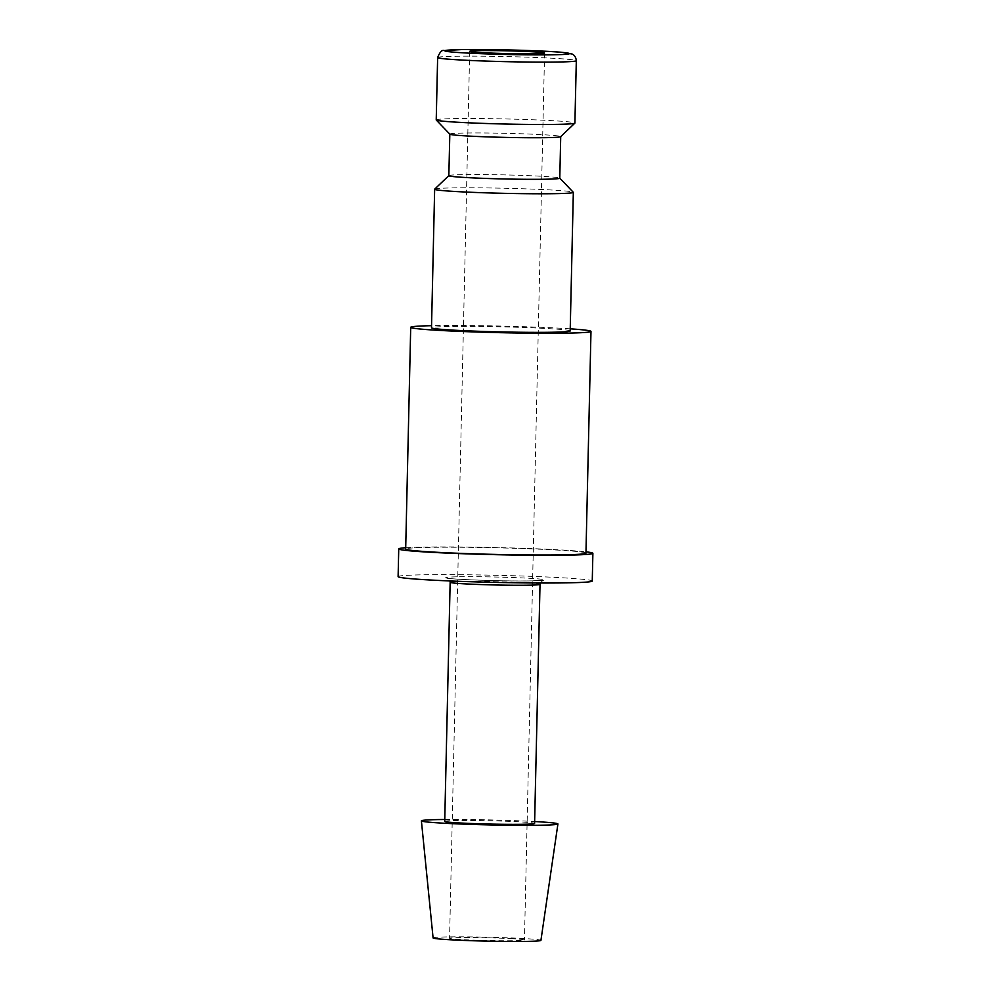 <?xml version="1.0" encoding="UTF-8"?>
<svg xmlns="http://www.w3.org/2000/svg" width="991" height="991" viewBox="0 0 991 991"><rect width="100%" height="100%" fill="white"/><g stroke="black" fill="none" stroke-linecap="round" stroke-linejoin="round"><path stroke-width="0.74" stroke-dasharray="4.96 3.72" d="M434.702 189.12A69.358 2.539 -178.7 0 1 477.873 187.832A69.358 2.539 -178.7 0 1 551.801 190.024A69.358 2.539 -178.7 0 1 573.281 192.266M570.184 330.944A69.358 2.539 1.3 0 0 548.655 328.616A69.358 2.539 1.3 0 0 473.549 326.411A69.358 2.539 1.3 0 0 431.506 327.798M448.873 175.593L448.836 175.63A55.484 2.032 -178.7 0 1 448.873 175.593A55.484 2.032 -178.7 0 1 483.41 174.565A55.484 2.032 -178.7 0 1 542.548 176.324A55.484 2.032 -178.7 0 1 559.742 178.107A55.484 2.032 -178.7 0 1 559.779 178.182M449.778 134.095L449.778 134.132A55.484 2.032 -178.7 0 1 449.778 134.095A55.484 2.032 -178.7 0 1 483.41 132.98A55.484 2.032 -178.7 0 1 543.489 134.739A55.484 2.032 -178.7 0 1 560.72 136.609A55.484 2.032 -178.7 0 1 560.683 136.684M436.226 119.923A69.358 2.539 -178.7 0 1 478.269 118.536A69.358 2.539 -178.7 0 1 553.362 120.729A69.358 2.539 -178.7 0 1 574.904 123.07M570.234 328.826A90.169 3.307 1.3 0 0 562.987 328.38A90.169 3.307 1.3 0 0 431.556 325.68M585.954 553.151A90.169 3.307 1.3 0 0 557.958 550.116A90.169 3.307 1.3 0 0 460.332 547.267A90.169 3.307 1.3 0 0 405.678 549.064M444.773 819.495A68.28 2.502 -178.7 0 1 534.632 821.539M433.092 937.932A53.935 1.982 -178.7 0 1 465.671 936.854A53.935 1.982 -178.7 0 1 524.177 938.564A53.935 1.982 -178.7 0 1 540.925 940.385M444.724 821.39A44.942 1.648 -178.7 0 1 471.964 820.486A44.942 1.648 -178.7 0 1 520.634 821.911A44.942 1.648 -178.7 0 1 534.595 823.422M405.703 547.738A97.106 3.568 -178.7 0 1 562.739 550.042A97.106 3.568 -178.7 0 1 585.991 551.838M398.109 576.626A97.106 3.568 -178.7 0 1 456.962 574.681A97.106 3.568 -178.7 0 1 562.108 577.765A97.106 3.568 -178.7 0 1 592.259 581.036M512.818 938.737A37.447 1.375 1.3 0 0 472.273 937.548A37.447 1.375 1.3 0 0 449.567 938.304A37.447 1.375 1.3 0 0 461.199 939.555A37.447 1.375 1.3 0 0 501.756 940.744A37.447 1.375 1.3 0 0 524.45 940.001A37.447 1.375 1.3 0 0 512.818 938.737M437.638 57.552A69.358 2.539 -178.7 0 1 456.752 56.239A69.358 2.539 -178.7 0 1 554.787 58.37A69.358 2.539 -178.7 0 1 576.316 60.699M450.149 582.299A44.942 1.648 -178.7 0 1 462.537 581.444A44.942 1.648 -178.7 0 1 526.06 582.819A44.942 1.648 -178.7 0 1 540.021 584.331M459.378 576.762A49.439 1.809 -178.7 0 1 529.256 578.286A49.439 1.809 -178.7 0 1 530.99 580.887A49.439 1.809 -178.7 0 1 461.112 579.363A49.439 1.809 -178.7 0 1 459.378 576.762M540.256 583.005L542.994 580.305L530.817 580.887C505.41 581.506 448.502 579.277 447.362 578.137L449.976 580.961M469.697 51.346L449.567 938.304M544.579 53.056L524.45 940.001"/><path stroke-width="1.49" d="M559.779 178.145L573.281 192.266A69.358 2.539 -178.7 0 1 573.331 192.365A69.358 2.539 -178.7 0 1 531.287 193.74A69.358 2.539 -178.7 0 1 456.182 191.548A69.358 2.539 -178.7 0 1 434.653 189.207A69.358 2.539 -178.7 0 1 434.702 189.12L448.836 175.63A55.484 2.032 -178.7 0 0 466.067 177.538A55.484 2.032 -178.7 0 0 526.147 179.297A55.484 2.032 -178.7 0 0 559.779 178.182L560.72 136.647M434.653 189.207L431.506 327.798A69.358 2.539 1.3 0 0 453.048 330.127A69.358 2.539 1.3 0 0 528.141 332.332A69.358 2.539 1.3 0 0 570.184 330.944L573.331 192.365M576.316 60.699C575.759 55.038 571.795 53.886 571.931 53.985L562.194 52.35C543.452 50.566 488.823 49.079 461.67 49.587L444.042 50.566C441.961 49.761 439.831 52.102 437.638 57.552A69.358 2.539 -178.7 0 0 459.18 59.894A69.358 2.539 -178.7 0 0 557.202 62.024A69.358 2.539 -178.7 0 0 576.316 60.699L574.904 123.07A69.358 2.539 -178.7 0 1 574.854 123.157L560.683 136.684A55.484 2.032 -178.7 0 1 526.147 137.712A55.484 2.032 -178.7 0 1 467.009 135.965A55.484 2.032 -178.7 0 1 449.815 134.169L448.836 175.667M574.854 123.157A69.358 2.539 -178.7 0 1 531.684 124.445A69.358 2.539 -178.7 0 1 457.755 122.252A69.358 2.539 -178.7 0 1 436.263 120.01A69.358 2.539 -178.7 0 1 436.226 119.923L437.638 57.552M431.556 325.68A90.169 3.307 1.3 0 0 410.708 327.327A90.169 3.307 1.3 0 0 438.703 330.362A90.169 3.307 1.3 0 0 536.329 333.224A90.169 3.307 1.3 0 0 590.983 331.415A90.169 3.307 1.3 0 0 570.234 328.826M410.708 327.327L405.678 549.064A90.169 3.307 1.3 0 0 433.674 552.098A90.169 3.307 1.3 0 0 531.3 554.96A90.169 3.307 1.3 0 0 585.954 553.151L590.983 331.415M534.632 821.539A68.28 2.502 -178.7 0 1 536.726 821.65A68.28 2.502 -178.7 0 1 557.921 823.967A68.28 2.502 -178.7 0 1 516.385 825.317A68.28 2.502 -178.7 0 1 442.593 823.149A68.28 2.502 -178.7 0 1 421.398 820.87A68.28 2.502 -178.7 0 1 444.773 819.495M557.921 823.967L540.925 940.385A53.935 1.982 -178.7 0 1 508.123 941.45A53.935 1.982 -178.7 0 1 449.84 939.741A53.935 1.982 -178.7 0 1 433.092 937.932L421.398 820.87M540.021 584.331L534.595 823.422A44.942 1.648 -178.7 0 1 507.342 824.326A44.942 1.648 -178.7 0 1 458.684 822.902A44.942 1.648 -178.7 0 1 444.724 821.39L450.149 582.299A44.942 1.648 -178.7 0 0 464.11 583.81A44.942 1.648 -178.7 0 0 527.633 585.198A44.942 1.648 -178.7 0 0 540.021 584.331L540.256 583.005M585.991 551.838A97.106 3.568 -178.7 0 1 592.891 553.312A97.106 3.568 -178.7 0 1 534.038 555.257A97.106 3.568 -178.7 0 1 428.892 552.173A97.106 3.568 -178.7 0 1 398.741 548.903A97.106 3.568 -178.7 0 1 405.703 547.738M592.891 553.312L592.259 581.036A97.106 3.568 -178.7 0 1 533.406 582.968A97.106 3.568 -178.7 0 1 428.261 579.896A97.106 3.568 -178.7 0 1 398.109 576.626L398.741 548.903M481.316 52.61A37.447 1.375 -178.7 0 1 469.697 51.346A37.447 1.375 -178.7 0 1 492.391 50.603A37.447 1.375 -178.7 0 1 532.947 51.792A37.447 1.375 -178.7 0 1 544.579 53.056A37.447 1.375 -178.7 0 1 521.873 53.799A37.447 1.375 -178.7 0 1 481.316 52.61M552.346 54.802A62.421 2.292 -178.7 0 1 464.11 52.882A62.421 2.292 -178.7 0 1 461.93 49.6A62.421 2.292 -178.7 0 1 550.166 51.52A62.421 2.292 -178.7 0 1 552.346 54.802M449.815 134.169L436.263 120.01M449.976 580.961L450.149 582.299"/></g></svg>
